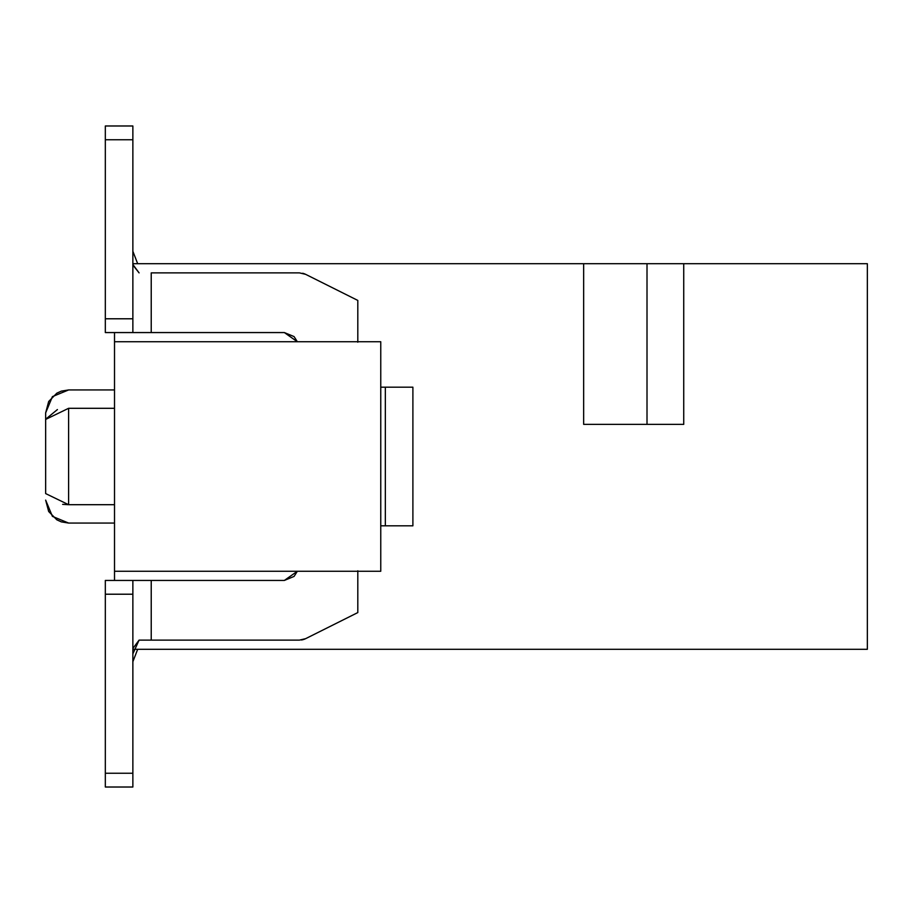 <?xml version="1.0" encoding="UTF-8"?>
<svg xmlns="http://www.w3.org/2000/svg" width="913" height="913" viewBox="0 0 913 913"><rect width="100%" height="100%" fill="white"/><g stroke="black" fill="none" stroke-linecap="round" stroke-linejoin="round"><path stroke-width="1.37" d="M683.734 424.362L583.658 424.362L583.658 263.697L867.35 263.697L867.35 649.303L867.35 263.697L583.658 263.697L583.658 424.362L683.734 424.362L683.734 263.697L683.734 424.362L647.009 424.362L647.009 263.697L647.009 424.362M114.513 571.264L380.755 571.264L380.755 341.736L114.513 341.736L114.513 580.44L114.513 341.736L380.755 341.736L380.755 571.264L114.513 571.264M132.864 649.303L867.35 649.303L132.864 649.303M583.658 263.697L132.864 263.697L583.658 263.697M114.513 332.56L114.513 341.736L114.513 332.56M114.513 408.305L68.601 408.305L68.601 504.695L114.513 504.695L68.601 504.695C68.601 529.369 68.601 529.369 68.601 504.695L68.601 408.305C68.601 383.631 68.601 383.631 68.601 408.305L114.513 408.305M45.65 456.5L45.65 493.579L68.601 504.695L45.65 493.579L45.65 412.893L45.65 419.421L68.601 408.305C68.601 383.996 68.601 383.996 68.601 408.305L45.65 419.421L45.65 493.579L45.65 419.421L68.601 408.305M57.416 409.56L45.65 419.215M62.62 504.364L68.601 504.695C68.601 529.004 68.601 529.004 68.601 504.695M132.864 661.697L137.68 649.303L132.864 661.697M297.341 341.736L284.354 332.56L297.341 341.736L294.089 336.589L284.354 332.56L151.227 332.56L284.354 332.56M151.227 580.44L151.227 640.116L151.227 580.44L105.326 580.44L105.326 594.215L132.864 594.215L132.864 787.017L105.326 787.017L105.326 580.44L284.354 580.44L297.341 571.264L284.354 580.44L151.227 580.44L151.227 640.116L299.464 640.116L305.627 638.666L357.805 612.577L357.805 570.796L357.805 612.577L305.627 638.666L299.464 640.116L139.084 640.116L299.464 640.116M151.227 272.884L299.464 272.884L305.627 274.334L357.805 300.423L357.805 342.204L357.805 300.423L305.627 274.334L299.464 272.884L151.227 272.884L151.227 332.56L105.326 332.56L151.227 332.56L151.227 272.884L151.227 332.56M305.604 274.322L304.394 273.797M303.983 273.638L302.66 273.249M357.805 300.423L305.627 274.334M380.755 387.18L412.893 387.18L380.755 387.18M412.893 525.82L380.755 525.82L385.343 525.82L385.343 387.18L385.343 525.82L412.893 525.82L412.893 387.18L412.893 525.82M301.393 639.99L302.602 639.762M302.66 639.751L303.983 639.362M304.349 639.226L305.604 638.678M284.354 580.44L294.089 576.411L297.341 571.264M132.864 653.891L139.084 640.116L132.864 648.481M132.864 264.485L139.084 272.884L132.864 265.01M132.864 260.913L132.864 259.109M132.864 125.983L132.864 332.56L132.864 318.785L105.326 318.785L105.326 332.56L105.326 125.983L132.864 125.983L105.326 125.983L105.326 139.757L132.864 139.757L132.864 125.983L105.326 125.983M105.326 653.891L105.326 649.771M132.864 594.215L132.864 580.44L132.864 594.215L105.326 594.215L105.326 787.017L132.864 787.017L132.864 773.243L105.326 773.243L132.864 773.243L132.864 594.215M132.864 139.757L105.326 139.757L105.326 318.785L132.864 318.785L132.864 139.757M132.864 251.303L137.68 263.697L132.864 251.303M45.65 412.893L48.686 401.48L56.846 393.172L61.319 391.129L68.601 389.942L52.418 396.619L45.65 412.893L48.686 401.48L56.846 393.172L61.319 391.129L68.601 389.942L114.513 389.942M45.65 419.421L45.65 493.579M45.65 500.107L48.686 511.52L56.846 519.828L61.319 521.871L68.601 523.058L52.418 516.381L45.65 500.107L48.686 511.52L56.846 519.828L61.319 521.871L68.601 523.058L114.513 523.058"/></g></svg>
